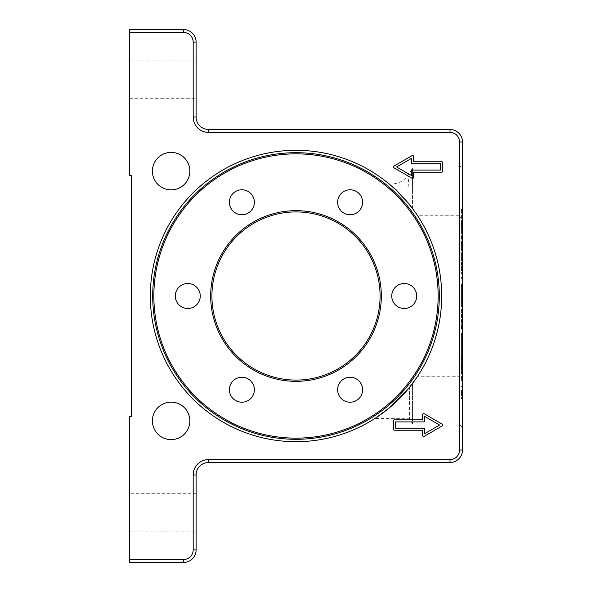<?xml version="1.0" encoding="UTF-8"?>
<svg xmlns="http://www.w3.org/2000/svg" width="592" height="592" viewBox="0 0 592 592"><rect width="100%" height="100%" fill="white"/><g stroke="black" fill="none" stroke-linecap="round" stroke-linejoin="round"><path stroke-width="0.44" stroke-dasharray="2.96 2.22" d="M129.5 79.55L129.5 98.279L129.5 79.55M196.1 79.55L196.1 98.279L196.1 79.55M129.5 512.45L129.5 531.179L129.5 512.45M196.1 512.45L196.1 531.179L196.1 512.45M152.396 171.125A18.729 18.729 0 0 0 171.125 189.854A18.729 18.729 0 0 0 189.854 171.125A18.729 18.729 0 0 0 171.125 152.396A18.729 18.729 0 0 0 152.396 171.125M152.396 420.875A18.729 18.729 0 0 0 171.125 439.604A18.729 18.729 0 0 0 189.854 420.875A18.729 18.729 0 0 0 171.125 402.146A18.729 18.729 0 0 0 152.396 420.875M458.941 191.941L458.941 168.121L458.941 191.941M412.55 208.591L412.55 191.941L412.55 208.591C419.188 217.923 419.188 217.923 412.55 208.591M462.5 191.941L462.5 164.554L462.5 191.941M462.5 400.059L462.5 427.446L462.5 400.059M458.941 400.059L458.941 423.879L458.941 400.059M296 150.309A145.691 145.691 0 0 0 150.316 296A145.691 145.691 0 0 0 296 441.691A145.691 145.691 0 0 0 441.691 296A145.691 145.691 0 0 0 296 150.309M296 152.706A143.294 143.294 0 0 0 152.706 296A143.294 143.294 0 0 0 296 439.294A143.294 143.294 0 0 0 439.294 296A143.294 143.294 0 0 0 296 152.706M404.225 308.491A12.491 12.491 0 0 1 391.741 296A12.491 12.491 0 0 1 404.225 283.516A12.491 12.491 0 0 1 416.716 296A12.491 12.491 0 0 1 404.225 308.491A12.491 12.491 0 0 0 416.716 296A12.491 12.491 0 0 0 404.225 283.509A12.491 12.491 0 0 0 391.741 296A12.491 12.491 0 0 0 404.225 308.491A12.491 12.491 0 0 0 416.716 296A12.491 12.491 0 0 0 404.225 283.509A12.491 12.491 0 0 0 391.741 296A12.491 12.491 0 0 0 404.225 308.491M360.928 208.517A12.491 12.491 0 0 1 343.871 213.09A12.491 12.491 0 0 1 339.297 196.033A12.491 12.491 0 0 0 343.871 213.09A12.491 12.491 0 0 0 360.928 208.517A12.491 12.491 0 0 0 356.354 191.46A12.491 12.491 0 0 0 339.297 196.033A12.491 12.491 0 0 0 343.871 213.09A12.491 12.491 0 0 0 360.928 208.517A12.491 12.491 0 0 0 356.354 191.46A12.491 12.491 0 0 0 339.297 196.033A12.491 12.491 0 0 1 356.354 191.46A12.491 12.491 0 0 1 360.928 208.517M252.703 196.033A12.491 12.491 0 0 1 248.129 213.09A12.491 12.491 0 0 1 231.072 208.517A12.491 12.491 0 0 0 248.129 213.09A12.491 12.491 0 0 0 252.703 196.033A12.491 12.491 0 0 0 235.646 191.46A12.491 12.491 0 0 0 231.072 208.517A12.491 12.491 0 0 0 248.129 213.09A12.491 12.491 0 0 0 252.703 196.033A12.491 12.491 0 0 0 235.646 191.46A12.491 12.491 0 0 0 231.072 208.517A12.491 12.491 0 0 1 235.646 191.46A12.491 12.491 0 0 1 252.703 196.033M187.775 283.516A12.491 12.491 0 0 1 200.266 296A12.491 12.491 0 0 1 187.775 308.491A12.491 12.491 0 0 0 200.266 296A12.491 12.491 0 0 0 187.775 283.509A12.491 12.491 0 0 0 175.291 296A12.491 12.491 0 0 0 187.775 308.491A12.491 12.491 0 0 0 200.266 296A12.491 12.491 0 0 0 187.775 283.509A12.491 12.491 0 0 0 175.291 296A12.491 12.491 0 0 0 187.775 308.491A12.491 12.491 0 0 1 175.291 296A12.491 12.491 0 0 1 187.775 283.516M231.072 383.483A12.491 12.491 0 0 1 248.129 378.91A12.491 12.491 0 0 1 252.703 395.967A12.491 12.491 0 0 0 248.129 378.91A12.491 12.491 0 0 0 231.072 383.483A12.491 12.491 0 0 0 235.646 400.54A12.491 12.491 0 0 0 252.703 395.967A12.491 12.491 0 0 0 248.129 378.91A12.491 12.491 0 0 0 231.072 383.483A12.491 12.491 0 0 0 235.646 400.54A12.491 12.491 0 0 0 252.703 395.967A12.491 12.491 0 0 1 235.646 400.54A12.491 12.491 0 0 1 231.072 383.483M339.297 395.967A12.491 12.491 0 0 1 343.871 378.91A12.491 12.491 0 0 1 360.928 383.483A12.491 12.491 0 0 0 343.871 378.91A12.491 12.491 0 0 0 339.297 395.967A12.491 12.491 0 0 0 356.354 400.54A12.491 12.491 0 0 0 360.928 383.483A12.491 12.491 0 0 0 343.871 378.91A12.491 12.491 0 0 0 339.297 395.967A12.491 12.491 0 0 0 356.354 400.54A12.491 12.491 0 0 0 360.928 383.483A12.491 12.491 0 0 1 356.354 400.54A12.491 12.491 0 0 1 339.297 395.967M296 381.329A85.329 85.329 0 0 0 381.329 296A85.329 85.329 0 0 1 296 381.329A85.329 85.329 0 0 1 210.671 296A85.329 85.329 0 0 0 296 381.329A85.329 85.329 0 0 1 210.671 296A85.329 85.329 0 0 1 296 210.671A85.329 85.329 0 0 0 210.671 296A85.329 85.329 0 0 1 296 210.671A85.329 85.329 0 0 1 381.329 296A85.329 85.329 0 0 1 296 381.329M296 210.671A85.329 85.329 0 0 1 381.329 296A85.329 85.329 0 0 0 296 210.671M153.853 296A142.147 142.147 0 0 0 296 438.147A142.147 142.147 0 0 0 438.147 296A142.147 142.147 0 0 0 296 153.853A142.147 142.147 0 0 0 153.853 296M412.55 383.409C419.188 374.077 419.188 374.077 412.55 383.409L412.55 423.879L412.55 383.409L409.494 387.346C400.858 399.659 378.177 417.116 374.403 418.796C378.177 417.116 400.858 399.659 409.494 387.346L409.494 418.796L409.494 387.346M462.5 392.77L462.5 398.978L462.5 392.77M461.457 392.77L461.457 398.978L461.457 392.77M461.457 242.098L461.457 249.854L461.457 242.098L462.5 242.098L462.5 249.854L462.5 242.098M461.457 249.003L462.5 249.003M461.457 242.942L462.5 242.942M461.457 249.854L462.5 249.854M461.457 390.143L461.457 396.004L461.457 390.143L462.5 390.143L462.5 396.004L462.5 390.143L461.457 390.143M461.457 393.132L461.457 391.031L461.457 394.561L461.457 393.132L462.5 393.132L462.5 391.031L462.5 393.132M461.457 394.561L462.5 394.561M461.457 391.031L462.5 391.031L461.457 391.031M461.457 392.54L462.5 392.54M461.457 395.471L462.5 395.471M461.457 393.599L462.5 393.599M461.457 394.124L462.5 394.124M461.457 396.004L462.5 396.004M461.457 394.908L462.5 394.908M462.5 349.909L462.5 333.215L462.5 349.909L461.457 349.909L461.457 356.628L462.5 356.628M461.457 356.628L461.457 333.215L461.457 341.192L462.5 341.192M461.457 341.192L461.457 349.909M461.457 340.171L462.5 340.171M461.457 333.215L462.5 333.215M461.457 334.421L462.5 334.421M461.457 346.357L462.5 346.357M461.457 262.382L461.457 273.948L461.457 262.382L462.5 262.382L462.5 273.948L462.5 262.382M461.457 263.632L462.5 263.632M461.457 270.537L462.5 270.537M462.5 308.906L462.5 329.211L462.5 308.906L461.457 308.906L461.457 329.211L461.457 328.397L462.5 328.397M461.457 328.397L461.457 308.906M461.457 327.339L462.5 327.339M461.457 320.642L462.5 320.642M461.457 322.004L462.5 322.004M461.457 317.186L462.5 317.186M461.457 316.676L462.5 316.676M461.457 256.084L461.457 249.173L461.457 260.665L461.457 256.084L462.5 256.084L462.5 249.173L462.5 256.084M461.457 260.665L462.5 260.665M461.457 249.173L462.5 249.173M461.457 253.761L462.5 253.761M462.5 213.386L462.5 238.606L462.5 209.02L462.5 213.386L461.457 213.386L461.457 238.606L462.5 238.606M461.457 238.606L461.457 209.02L462.5 209.02M461.457 209.02L461.457 213.386M461.457 216.998L462.5 216.998M461.457 237.592L462.5 237.592M461.457 236.326L461.457 247.819L461.457 236.326L462.5 236.326L462.5 247.819L462.5 236.326M461.457 243.231L462.5 243.231M461.457 240.907L462.5 240.907M461.457 247.819L462.5 247.819M462.5 373.53L462.5 355.814L462.5 373.53L461.457 373.53L461.457 366.034L462.5 366.034M461.457 366.034L461.457 380.493L461.457 355.814L461.457 372.893L462.5 372.893M461.457 372.893L461.457 373.53M461.457 367.506L462.5 367.506M461.457 372.213L462.5 372.213M461.457 370.178L462.5 370.178M461.457 377.082L462.5 377.082M461.457 359.566L462.5 359.566M461.457 231.857L461.457 223.347L461.457 233.048L461.457 231.857L462.5 231.857L462.5 223.347L462.5 231.857M461.457 233.048L462.5 233.048M461.457 223.347L462.5 223.347M461.457 224.531L462.5 224.531M462.5 295.741L462.5 277.315L462.5 305.531L462.5 292.004L462.5 295.741L461.457 295.741L461.457 284.486L461.457 289.31L462.5 289.31M461.457 289.31L461.457 305.531L461.457 292.004L462.5 292.004M461.457 292.004L461.457 295.741M461.457 298.916L462.5 298.916M461.457 305.531L462.5 305.531M461.457 298.627L462.5 298.627M461.457 296.592L462.5 296.592M462.5 427.446L458.941 423.879L412.55 423.879L409.494 418.796L374.928 418.455M375.55 418.048L376.364 417.515M416.798 377.444L417.597 376.246L458.941 376.246L462.5 372.679M390.372 185.007L394.649 188.796M406.941 201.569L395.737 189.803A20.809 0.969 2.7 0 0 407.91 189.936L409.065 173.922L412.55 168.121L412.55 191.941L412.55 168.121L458.941 168.121L462.5 164.554M440.648 163.843L412.55 163.843A1.043 1.043 0 0 1 411.507 162.8L411.507 158.36L396.61 166.959L411.507 175.565L411.507 171.125A1.043 1.043 0 0 1 412.55 170.082L440.648 170.082L440.648 163.843M441.691 172.168A1.043 1.043 0 0 0 442.727 171.125L442.727 162.8A1.043 1.043 0 0 0 441.691 161.757L413.593 161.757L413.593 156.554A1.043 1.043 0 0 0 412.032 155.652L394.006 166.063A1.043 1.043 0 0 0 394.006 167.862L412.032 178.273A1.043 1.043 0 0 0 413.593 177.371L413.593 172.168L441.691 172.168M395.567 421.918L395.567 428.157L423.665 428.157A1.043 1.043 0 0 1 424.701 429.2L424.701 433.64L439.604 425.041L424.701 416.435L424.701 420.875A1.043 1.043 0 0 1 423.665 421.918L395.567 421.918M394.524 419.832A1.043 1.043 0 0 0 393.488 420.875L393.488 429.2A1.043 1.043 0 0 0 394.524 430.243L422.621 430.243L422.621 435.446A1.043 1.043 0 0 0 424.183 436.348L442.209 425.937A1.043 1.043 0 0 0 442.209 424.138L424.183 413.727A1.043 1.043 0 0 0 422.621 414.629L422.621 419.832L394.524 419.832M193.184 42.084A9.576 9.576 0 0 0 183.616 32.516L129.5 32.516L129.5 29.6L183.616 29.6A12.491 12.491 0 0 1 196.1 42.091L196.1 117.009A12.491 12.491 0 0 0 208.591 129.5L450.016 129.5A12.491 12.491 0 0 1 462.5 141.991L462.5 450.009A12.491 12.491 0 0 1 450.016 462.5L208.591 462.5A12.484 12.484 0 0 0 196.1 474.991L196.1 549.909A12.491 12.491 0 0 1 183.616 562.4L129.5 562.4L129.5 559.484L183.616 559.484A9.576 9.576 0 0 0 193.184 549.909L193.184 474.991A15.399 15.399 0 0 1 208.591 459.584L450.016 459.584A9.576 9.576 0 0 0 459.584 450.009L459.584 141.991A9.576 9.576 0 0 0 450.016 132.416L208.591 132.416A15.399 15.399 0 0 1 193.184 117.009L193.184 42.091L196.1 42.091M129.5 32.516L129.5 175.291L131.579 175.291L131.579 416.709L129.5 416.709L129.5 559.484M296 380.079A84.079 84.079 0 0 0 380.086 296A84.079 84.079 0 0 0 296 211.921A84.079 84.079 0 0 0 211.921 296A84.079 84.079 0 0 0 296 380.079M461.457 394.02L462.5 394.02M461.457 392.045L462.5 392.045M461.457 393.095L462.5 393.095M461.457 392.918L462.5 392.918M461.457 394.857L462.5 394.857M461.457 266.481L462.5 266.481M461.457 264.439L462.5 264.439M461.457 266.696L462.5 266.696M461.457 270.729L462.5 270.729M461.457 273.793L462.5 273.793M461.457 305.331L462.5 305.331M461.457 319.924L462.5 319.924M461.457 317.615L462.5 317.615M461.457 314.3L462.5 314.3M461.457 312.258L462.5 312.258M461.457 313.804L462.5 313.804M461.457 316.861L462.5 316.861M461.457 320.546L462.5 320.546M461.457 322.329L462.5 322.329M461.457 329.011L462.5 329.011M461.457 324.927L462.5 324.927M461.457 314.641L462.5 314.641M461.457 306.471L462.5 306.471M461.457 223.088L462.5 223.088M461.457 221.06L462.5 221.06M461.457 227.691L462.5 227.691M461.457 371.998L462.5 371.998M461.457 362.652L462.5 362.652M461.457 356.014L462.5 356.014M461.457 355.94L462.5 355.94M461.457 358.493L462.5 358.493M461.457 363.777L462.5 363.777M461.457 364.465L462.5 364.465M461.457 362.933L462.5 362.933M461.457 362.963L462.5 362.963M461.457 365.775L462.5 365.775M461.457 380.338L462.5 380.338M461.457 377.274L462.5 377.274M461.457 365.286L462.5 365.286M461.457 359.721L462.5 359.721M461.457 368.52L462.5 368.52M461.457 289.333L462.5 289.333M461.457 286.794L462.5 286.794M461.457 278.632L462.5 278.632M461.457 277.493L462.5 277.493M461.457 281.067L462.5 281.067M461.457 285.337L462.5 285.337M461.457 286.624L462.5 286.624M461.457 284.582L462.5 284.582M461.457 285.758L462.5 285.758M183.616 29.6L183.616 32.516M196.1 117.009L193.184 117.009M208.591 129.5L208.591 132.416M450.016 129.5L450.016 132.416M462.5 141.991L459.584 141.991M462.5 450.009L459.584 450.009M450.016 462.5L450.016 459.584M208.591 462.5L208.591 459.584M196.1 474.991L193.184 474.991M196.1 549.909L193.184 549.909M183.616 562.4L183.616 559.484M129.5 98.279L196.1 98.279M129.5 531.179L196.1 531.179M462.5 219.321L458.941 215.754L417.597 215.754M461.457 398.357L462.5 398.357M461.457 398.978L462.5 398.978M462.5 386.569L461.457 386.569M461.457 387.19L462.5 387.19M461.457 266.585L462.5 266.585M462.5 273.948L461.457 273.948M462.5 305.154L461.457 305.154M461.457 312.154L462.5 312.154M461.457 322.418L462.5 322.418M462.5 329.211L461.457 329.211M461.457 373.604L462.5 373.604M462.5 355.814L461.457 355.814M461.457 362.859L462.5 362.859M462.5 380.493L461.457 380.493M462.5 277.315L461.457 277.315M461.457 284.486L462.5 284.486M389.055 183.905L389.299 183.927C397.802 184.371 404.388 181.034 409.065 173.922M196.1 493.721L129.5 493.721M196.1 60.821L129.5 60.821"/><path stroke-width="0.89" d="M189.854 171.125A18.729 18.729 0 0 1 171.125 189.854A18.729 18.729 0 0 1 152.396 171.125A18.729 18.729 0 0 1 171.125 152.396A18.729 18.729 0 0 1 189.854 171.125M189.854 420.875A18.729 18.729 0 0 1 171.125 439.604A18.729 18.729 0 0 1 152.396 420.875A18.729 18.729 0 0 1 171.125 402.146A18.729 18.729 0 0 1 189.854 420.875M412.55 208.591C419.188 217.923 419.188 217.923 412.55 208.591L406.941 201.569L412.55 208.591M296 150.309A145.691 145.691 0 0 1 441.691 296A145.691 145.691 0 0 1 296 441.691A145.691 145.691 0 0 1 150.316 296A145.691 145.691 0 0 1 296 150.309M296 152.706A143.294 143.294 0 0 1 439.294 296A143.294 143.294 0 0 1 296 439.294A143.294 143.294 0 0 1 152.706 296A143.294 143.294 0 0 1 296 152.706M404.225 308.491A12.491 12.491 0 0 1 391.741 296A12.491 12.491 0 0 1 404.225 283.516A12.491 12.491 0 0 1 416.716 296A12.491 12.491 0 0 1 404.225 308.491M360.928 208.517A12.491 12.491 0 0 1 343.871 213.09A12.491 12.491 0 0 1 339.297 196.033A12.491 12.491 0 0 1 356.354 191.46A12.491 12.491 0 0 1 360.928 208.517M252.703 196.033A12.491 12.491 0 0 1 248.129 213.09A12.491 12.491 0 0 1 231.072 208.517A12.491 12.491 0 0 1 235.646 191.46A12.491 12.491 0 0 1 252.703 196.033M187.775 283.516A12.491 12.491 0 0 1 200.266 296A12.491 12.491 0 0 1 187.775 308.491A12.491 12.491 0 0 1 175.291 296A12.491 12.491 0 0 1 187.775 283.516M231.072 383.483A12.491 12.491 0 0 1 248.129 378.91A12.491 12.491 0 0 1 252.703 395.967A12.491 12.491 0 0 1 235.646 400.54A12.491 12.491 0 0 1 231.072 383.483M339.297 395.967A12.491 12.491 0 0 1 343.871 378.91A12.491 12.491 0 0 1 360.928 383.483A12.491 12.491 0 0 1 356.354 400.54A12.491 12.491 0 0 1 339.297 395.967M210.671 296A85.329 85.329 0 0 0 296 381.329A85.329 85.329 0 0 0 381.329 296A85.329 85.329 0 0 0 296 210.671A85.329 85.329 0 0 0 210.671 296M438.147 296A142.147 142.147 0 0 1 296 438.147A142.147 142.147 0 0 1 153.853 296A142.147 142.147 0 0 1 296 153.853A142.147 142.147 0 0 1 438.147 296M374.928 418.455L375.55 418.048M376.364 417.515L389.277 407.91L409.494 387.346L416.798 377.444M394.649 188.796L390.372 185.007M395.737 189.803L406.941 201.569M440.648 163.843L412.55 163.843A1.043 1.043 0 0 1 411.507 162.8L411.507 158.36L396.61 166.959L411.507 175.565L411.507 171.125A1.043 1.043 0 0 1 412.55 170.082L440.648 170.082L440.648 163.843M442.727 171.125A1.043 1.043 0 0 1 441.691 172.168L413.593 172.168L413.593 177.371A1.043 1.043 0 0 1 412.032 178.273L394.006 167.862A1.043 1.043 0 0 1 394.006 166.063L412.032 155.652A1.043 1.043 0 0 1 413.593 156.554L413.593 161.757L441.691 161.757A1.043 1.043 0 0 1 442.727 162.8L442.727 171.125M395.567 421.918L395.567 428.157L423.665 428.157A1.043 1.043 0 0 1 424.701 429.2L424.701 433.64L439.604 425.041L424.701 416.435L424.701 420.875A1.043 1.043 0 0 1 423.665 421.918L395.567 421.918M393.488 420.875A1.043 1.043 0 0 1 394.524 419.832L422.621 419.832L422.621 414.629A1.043 1.043 0 0 1 424.183 413.727L442.209 424.138A1.043 1.043 0 0 1 442.209 425.937L424.183 436.348A1.043 1.043 0 0 1 422.621 435.446L422.621 430.243L394.524 430.243A1.043 1.043 0 0 1 393.488 429.2L393.488 420.875M129.5 32.516L129.5 175.291L131.579 175.291L131.579 416.709L129.5 416.709L129.5 562.4L183.616 562.4A12.491 12.491 0 0 0 196.1 549.909L196.1 474.991A12.484 12.484 0 0 1 208.591 462.5L450.016 462.5A12.484 12.484 0 0 0 462.5 450.009L462.5 141.991A12.491 12.491 0 0 0 450.016 129.5L208.591 129.5A12.484 12.484 0 0 1 196.1 117.009L196.1 42.091A12.491 12.491 0 0 0 183.616 29.6L129.5 29.6L129.5 32.516L183.616 32.516A9.576 9.576 0 0 1 193.184 42.084M462.5 141.991L459.584 141.991L459.584 450.009A9.576 9.576 0 0 1 450.016 459.584L208.591 459.584A15.399 15.399 0 0 0 193.184 474.991L193.184 549.909A9.576 9.576 0 0 1 183.616 559.484L129.5 559.484M196.1 42.091L193.184 42.091L193.184 117.009A15.399 15.399 0 0 0 208.591 132.416L450.016 132.416A9.576 9.576 0 0 1 459.584 141.984M296 380.086A84.079 84.079 0 0 1 211.921 296A84.079 84.079 0 0 1 296 211.921A84.079 84.079 0 0 1 380.086 296A84.079 84.079 0 0 1 296 380.086M450.016 129.5L450.016 132.416M459.584 450.009L462.5 450.009M208.591 129.5L208.591 132.416M450.016 459.584L450.016 462.5M196.1 117.009L193.184 117.009M208.591 459.584L208.591 462.5M193.184 474.991L196.1 474.991M183.616 29.6L183.616 32.516M193.184 549.909L196.1 549.909M183.616 559.484L183.616 562.4"/></g></svg>
